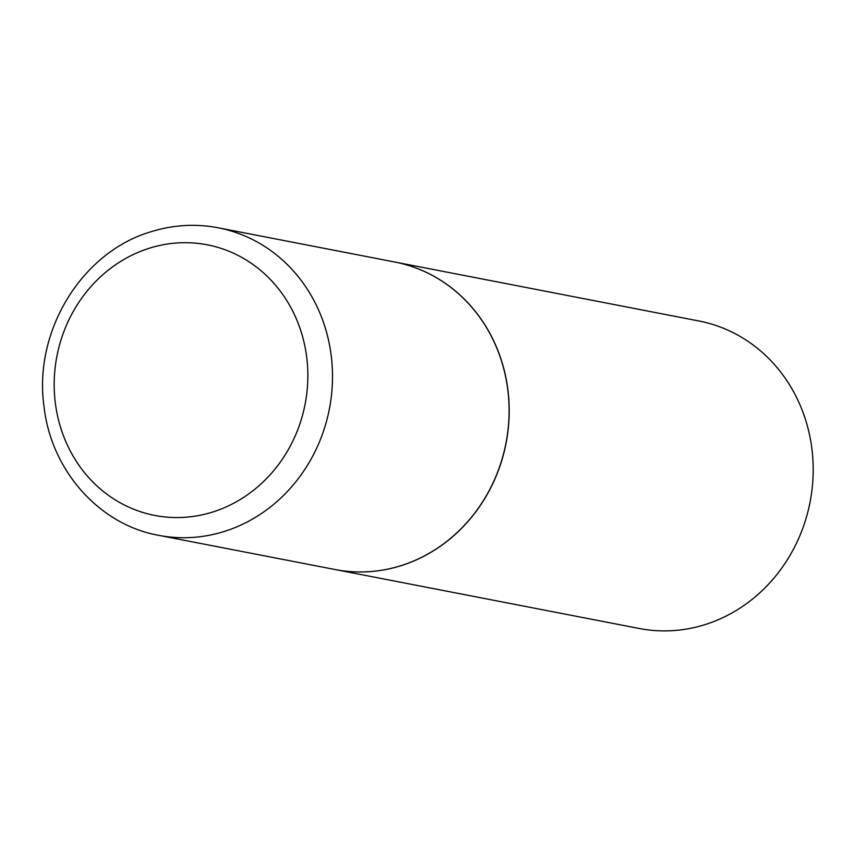<?xml version="1.0" encoding="UTF-8"?>
<svg xmlns="http://www.w3.org/2000/svg" width="856" height="856" viewBox="0 0 856 856"><rect width="100%" height="100%" fill="white"/><g stroke="black" fill="none" stroke-linecap="round" stroke-linejoin="round"><path stroke-width="1.28" d="M401.207 565.591A156.627 143.637 101 0 1 335.156 569.55L158.574 535.31A156.627 143.637 101 0 0 224.625 531.351A156.627 143.637 101 0 0 332.47 372.916A156.627 143.637 101 0 0 218.184 227.792L394.766 262.022A156.627 143.637 101 0 1 509.053 407.146A156.627 143.637 101 0 1 401.207 565.591M394.83 262.032A156.627 143.637 101 0 1 394.894 262.043A156.627 143.637 101 0 1 504.58 371.665A156.627 143.637 101 0 1 335.274 569.572A156.627 143.637 101 0 1 335.21 569.561M394.894 262.043L698.881 320.979A156.627 143.637 101 0 1 808.567 430.589A156.627 143.637 101 0 1 639.261 628.497L335.274 569.572M212.919 511.952A137.827 126.399 101 0 1 58.262 418.969A137.827 126.399 101 0 1 149.126 248.294A137.827 126.399 101 0 1 303.784 341.276A137.827 126.399 101 0 1 212.919 511.952M218.184 227.792C195.553 223.491 173.094 224.828 150.816 231.805C81.62 252.167 33.491 331.304 43.956 405.958C50.761 469.837 98.836 524.653 158.574 535.31"/></g></svg>
